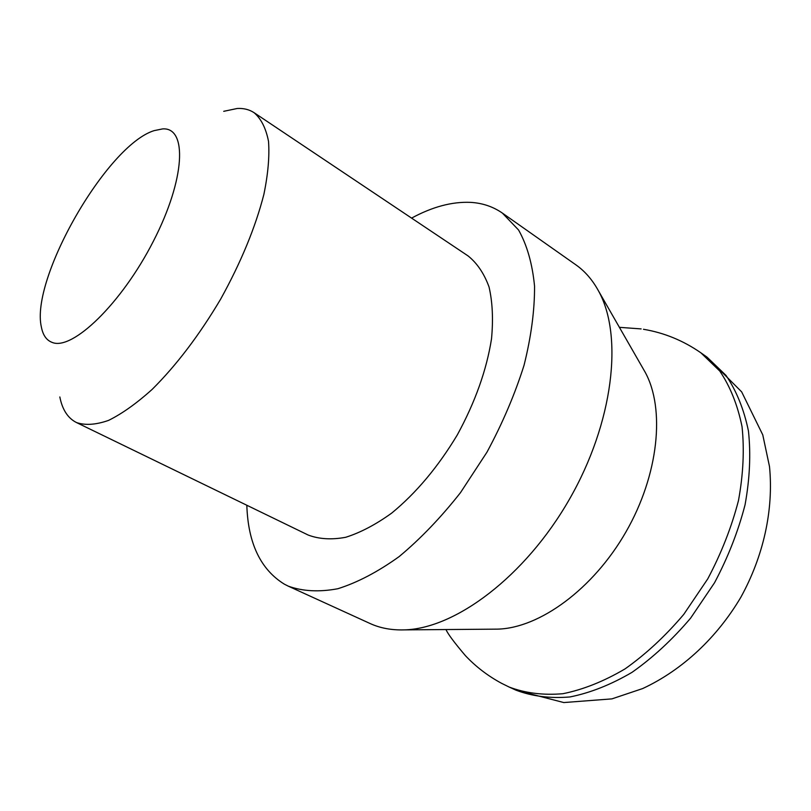 <?xml version="1.0" encoding="UTF-8"?>
<svg xmlns="http://www.w3.org/2000/svg" width="811" height="811" viewBox="0 0 811 811"><rect width="100%" height="100%" fill="white"/><g stroke="black" fill="none" stroke-linecap="round" stroke-linejoin="round"><path stroke-width="1.22" d="M411.582 218.108C432.364 206.835 451.991 201.584 470.461 202.365C482.342 203.014 492.976 206.582 502.364 213.08L518.564 229.989C527.049 245.064 532.381 263.798 534.55 286.182C534.672 310.37 531.175 336.737 524.048 365.254C514.843 394.43 502.475 423.403 486.955 452.193L460.476 492.662C440.88 517.56 420.422 538.889 399.103 556.63C377.825 571.887 357.408 582.582 337.863 588.725C319.25 592.212 302.736 591.351 288.29 586.16L284.296 584.133C260.534 569.413 248.034 543.117 246.828 505.243M223.724 111.32L237.258 108.481C243.706 108.147 249.322 109.546 254.096 112.699C261.152 118.761 265.957 128.3 268.512 141.327C269.617 156.259 268.076 173.959 263.869 194.437C255.364 227.516 240.968 262.389 220.693 299.066C199.303 335.115 176.474 365.203 152.204 389.341C136.633 403.361 122.106 413.701 108.633 420.362C96.063 424.792 85.358 425.532 76.528 422.572L76.346 422.48C67.82 418.121 62.315 409.616 59.832 396.954M254.096 112.699L468.089 255.931C477.182 263.23 484.167 273.581 489.043 286.982C492.52 302.006 493.341 319.291 491.517 338.836C486.6 370.059 475.195 402.074 457.323 434.878C438.072 466.903 416.215 492.966 391.754 513.059C375.797 524.565 360.449 532.634 345.709 537.287C331.638 539.903 319.149 539.163 308.231 535.057L307.764 534.834M52.168 342.414C46.541 340.326 42.953 335.227 41.391 327.137C30.048 279.014 106.87 145.118 154.141 130.632L162.606 128.908C187.574 127.043 185.415 178.998 153.38 241.212C121.64 303.507 72.28 350.981 52.168 342.414M502.364 213.08L575.851 264.812C584.913 271.168 592.476 279.886 598.528 290.967C623.426 335.602 613.592 422.46 569.322 499.454C525.193 576.52 455.174 628.839 404.071 629.883C391.449 630.238 380.106 628.12 370.039 623.497L288.29 586.16M643.174 368.752L645.059 372.036C665.344 408.653 658.826 474.739 625.94 531.945C593.155 589.192 539.396 628.17 497.538 629.133L493.757 629.164M707.04 357.154L741.659 391.875L762.766 434.858L769.507 466.599C773.785 510.342 763.293 556.559 740.788 597.362C717.056 637.456 682.558 669.987 642.697 688.549L611.92 698.879L563.807 702.559L515.978 690.161C532.239 696.335 550.203 698.595 569.88 696.963C590.226 692.908 610.947 684.697 632.033 672.329C652.885 657.66 672.41 639.595 690.617 618.134L714.532 582.764C728.035 557.299 738.213 531.296 745.066 504.766C749.8 478.591 750.925 453.998 748.441 430.976C743.971 409.403 736.489 390.872 725.997 375.392L707.04 357.154L700.866 352.805L719.752 371.022C730.204 386.502 737.625 405.034 742.035 426.647C744.457 449.7 743.271 474.354 738.466 500.6C731.552 527.221 721.314 553.305 707.75 578.882L683.754 614.393C665.507 635.956 645.941 654.112 625.078 668.872C603.972 681.321 583.251 689.603 562.915 693.709C543.258 695.402 525.325 693.172 509.105 687.029L501.533 683.288C487.908 675.938 475.875 666.733 465.433 655.673C454.241 642.494 447.763 633.786 445.999 629.549M619.401 327.33L641.136 328.911M307.998 534.946L76.346 422.48M645.059 372.036L598.528 290.967M497.538 629.133L404.071 629.883M700.866 352.805C683.267 340.59 664.138 332.753 643.478 329.286M515.978 690.161L509.105 687.029"/></g></svg>
